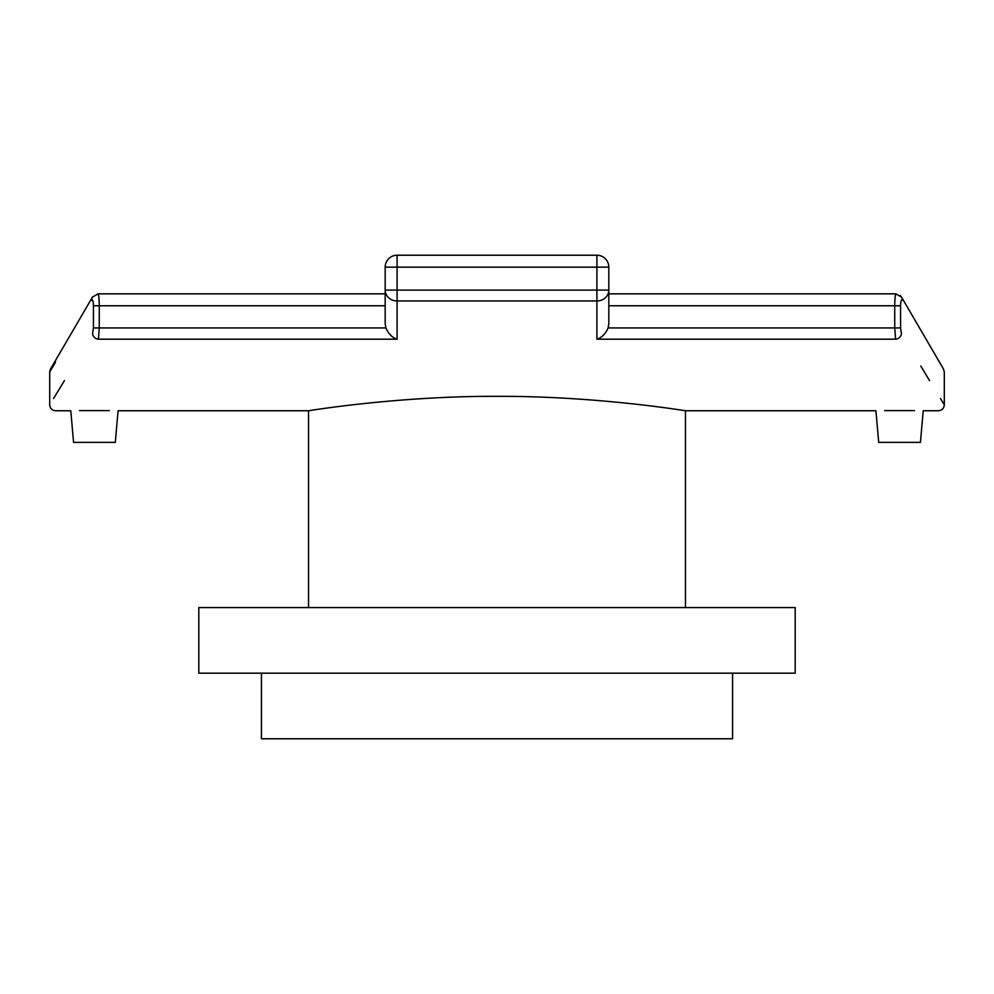 <?xml version="1.0" encoding="UTF-8"?>
<svg xmlns="http://www.w3.org/2000/svg" width="994" height="994" viewBox="0 0 994 994"><rect width="100%" height="100%" fill="white"/><g stroke="black" fill="none" stroke-linecap="round" stroke-linejoin="round"><path stroke-width="1.49" d="M895.582 339.19C952.252 434.303 952.252 434.303 895.582 339.19A5.964 5.517 -30.5 0 0 901.409 333.562L900.576 327.945L894.737 327.945L895.582 339.19L596.897 339.19C601.718 337.687 605.458 333.947 608.117 327.945L608.825 323.634L608.825 290.086L596.897 290.086L596.897 300.958A11.928 10.872 0 0 0 608.825 290.086L608.825 267.15A11.928 11.928 0 0 0 596.897 255.222L596.897 267.15L608.825 267.15M98.418 339.19C41.748 434.303 41.748 434.303 98.418 339.19L99.263 327.945L93.424 327.945L92.591 333.562A5.964 5.517 30.5 0 0 98.418 339.19L397.103 339.19C392.282 337.687 388.542 333.934 385.883 327.945L99.263 327.945L99.263 305.767C99.089 296.498 98.53 292.77 97.586 294.559M79.52 410.621L109.34 410.621M884.66 410.621L914.48 410.621M685.462 607.57L685.462 410.758C688.01 411.205 597.754 395.935 497 396.333C396.246 395.935 305.99 411.205 308.538 410.758L308.538 607.57M900.576 327.945L900.576 305.767C900.75 301.132 901.309 299.269 902.254 300.163A5.964 5.504 -29.7 0 0 901.595 297.194A5.964 5.504 150.3 0 1 901.769 297.541M896.414 294.559C895.47 292.758 894.911 296.498 894.737 305.767L894.737 327.945L608.117 327.945M895.992 293.839L608.825 293.839L895.992 293.839L901.57 297.206A5.964 5.504 -29.7 0 0 901.247 296.672A5.964 5.504 150.3 0 1 901.583 297.194L943.393 368.861M902.254 300.163C957.967 395.624 957.967 395.624 902.254 300.163M920.755 366.028L929.564 380.615M940.461 398.519L944.3 404.794C943.94 408.422 941.952 410.41 938.336 410.758L923.215 410.758L920.444 442.367L878.696 442.367L875.925 410.758L685.462 410.758M901.409 333.562C958.253 428.228 958.253 428.228 901.409 333.562M92.591 333.562C35.747 428.228 35.747 428.228 92.591 333.562M53.539 398.519L64.436 380.615M97.959 293.851L92.43 297.206A5.964 5.504 29.7 0 1 92.753 296.672A5.964 5.504 -150.3 0 0 92.417 297.194L98.008 293.851L385.175 293.839L98.008 293.839M92.231 297.541A5.964 5.504 29.7 0 1 92.405 297.194A5.964 5.504 -150.3 0 0 91.746 300.163L91.622 300.362M55.465 362.313L49.7 371.992L50.085 369.93L55.987 359.803M91.746 300.163C36.032 395.624 36.032 395.624 91.746 300.163C92.69 299.269 93.25 301.132 93.424 305.767L385.175 305.767M385.175 301.642L385.175 290.086A11.928 10.872 0 0 0 397.103 300.958L397.103 290.086L385.175 290.086L385.175 323.634L385.883 327.945M385.175 267.15L397.103 267.15L397.103 255.222A11.928 11.928 0 0 0 385.175 267.15L385.175 290.086M608.825 290.086L608.825 301.642M308.538 410.758L118.075 410.758L115.304 442.367L73.556 442.367L70.785 410.758L55.664 410.758C52.048 410.41 50.06 408.422 49.7 404.794L49.7 371.992M795.2 607.57L198.8 607.57L198.8 673.174L795.2 673.174L795.2 607.57M732.578 673.174L732.578 738.778L261.422 738.778L261.422 673.174M646.1 738.778L347.9 738.778M397.103 339.19L397.103 300.958L596.897 300.958L596.897 339.19M900.576 305.767L608.825 305.767M93.424 305.767L93.424 327.945M596.897 290.086L397.103 290.086L397.103 267.15L596.897 267.15L596.897 290.086M944.3 404.794L944.3 371.992L943.443 368.936L937.677 359.219M901.57 297.206L900.204 295.466M50.619 368.836L92.43 297.194M596.897 255.222L397.103 255.222"/></g></svg>
